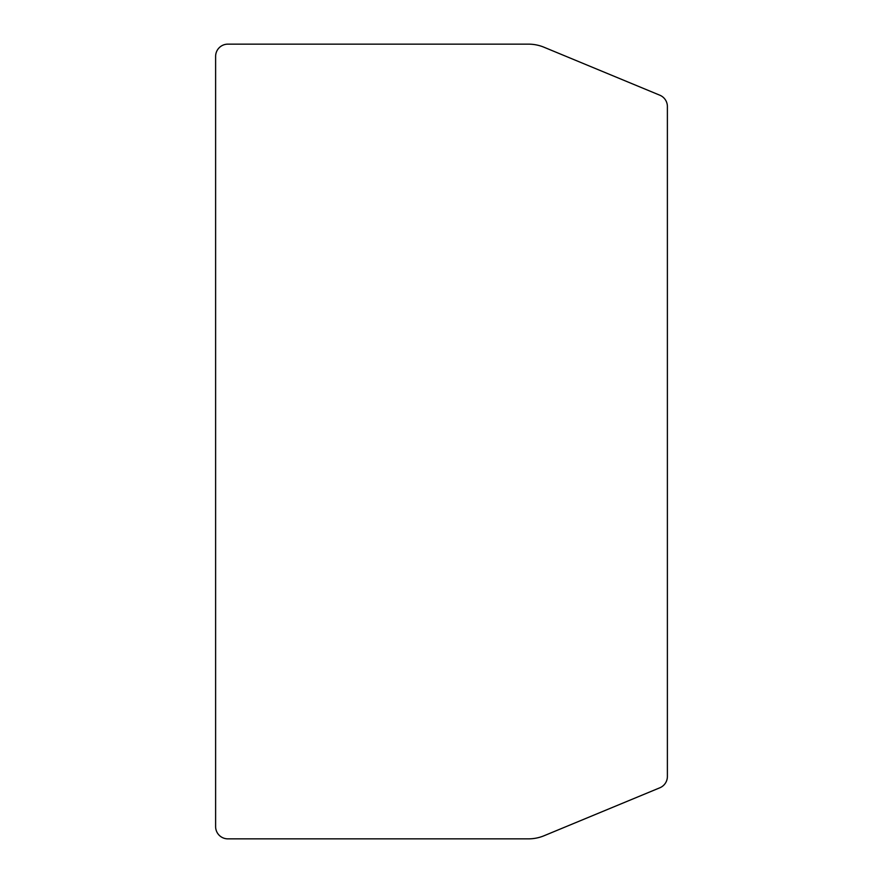 <?xml version="1.0" encoding="UTF-8"?>
<svg xmlns="http://www.w3.org/2000/svg" width="883" height="883" viewBox="0 0 883 883"><rect width="100%" height="100%" fill="white"/><g stroke="black" fill="none" stroke-linecap="round" stroke-linejoin="round"><path stroke-width="1.32" d="M667.382 106.512L667.382 776.488A12.23 12.23 0 0 1 659.833 787.791L544.027 835.76A40.651 40.651 0 0 1 528.476 838.85L227.847 838.85A12.23 12.23 0 0 1 215.618 826.62L215.618 56.38A12.23 12.23 0 0 1 227.847 44.15L528.476 44.15A40.651 40.651 0 0 1 544.027 47.24L659.833 95.209A12.23 12.23 0 0 1 667.382 106.512"/></g></svg>

